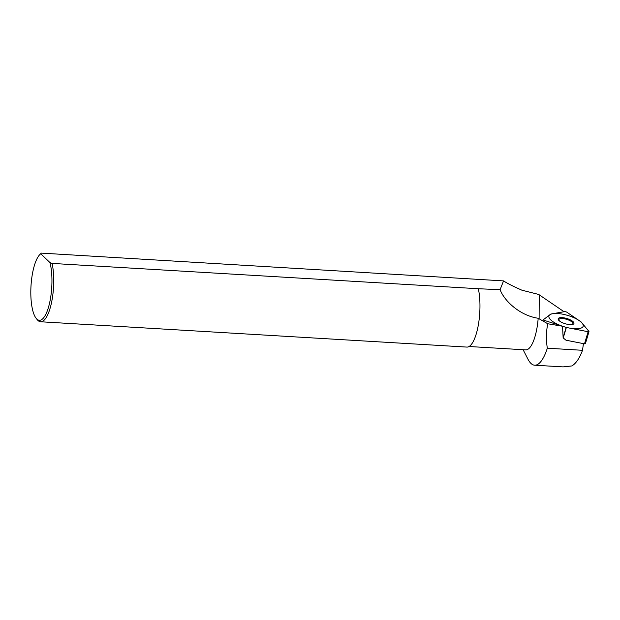 <?xml version="1.0" encoding="UTF-8"?>
<svg xmlns="http://www.w3.org/2000/svg" width="620" height="620" viewBox="0 0 620 620"><rect width="100%" height="100%" fill="white"/><g stroke="black" fill="none" stroke-linecap="round" stroke-linejoin="round"><path stroke-width="0.93" d="M469.061 346.51L525.706 349.874A34.472 10.61 93.4 0 0 538.191 318.269L547.77 323.764C546.143 331.63 545.995 339.783 547.328 348.208L582.505 350.3C579.514 358.313 575.964 363.529 571.849 365.94L563.092 366.893L534.649 365.203A49.243 15.159 93.4 0 1 527.984 359.228L523.11 349.726M547.328 348.208A49.243 15.159 93.4 0 1 534.649 365.203M538.191 318.269C519.886 315.596 504.293 300.917 500.1 289.687L503.549 280.899C506.865 283.146 512.98 286.238 521.893 290.191L538.679 294.446L564.053 311.728L550.816 314.046L543.043 319.966L562.526 326.244L547.77 323.764M582.505 350.3L583.443 343.62M585.311 343.526L584.497 343.829L566.006 340.21L563.146 337.885L562.526 326.244M503.549 280.899L41.315 253.107L40.749 253.766L49.988 262.593L52.096 263.415L478.338 288.734A35.17 10.827 93.4 0 1 478.012 326.709A35.17 10.827 93.4 0 1 466.868 347.084L40.626 321.764A35.17 10.827 -86.6 0 0 51.77 301.382A35.17 10.827 -86.6 0 0 52.096 263.415M478.338 288.734L500.1 289.687M41.315 253.107A35.17 10.827 -86.6 0 0 41.191 253.224L39.913 254.487A33.767 10.393 -86.6 0 0 31 285.96A33.767 10.393 -86.6 0 0 36.123 318.269A33.767 10.393 -86.6 0 0 49.212 304.583A33.767 10.393 -86.6 0 0 49.988 262.593M36.123 318.269L37.239 319.672A35.17 10.827 -86.6 0 0 40.626 321.764M40.749 253.766A33.767 10.393 -86.6 0 0 39.913 254.487M581.103 321.927L588.938 331.421L581.103 321.927M588.124 331.731L588.938 331.421L588.124 331.731L566.176 327.422L544.321 320.377L566.176 327.422L588.124 331.731L584.497 343.829M543.469 319.641L544.321 320.377L543.469 319.641L550.785 314.069L564.898 311.581L550.785 314.069L543.469 319.641M566.556 312.015L564.898 311.581L566.556 312.015L581.002 321.842L566.556 312.015M570.098 324.64A8.23 2.736 -163.3 0 1 559.325 320.858A8.23 2.736 -163.3 0 1 561.999 317.618A8.23 2.736 -163.3 0 1 572.237 320.982A8.23 2.736 -163.3 0 1 571.818 324.601A8.23 2.736 -163.3 0 1 570.098 324.64M571.369 324.64A7.262 2.41 16.7 0 0 572.849 323.717A7.262 2.41 16.7 0 0 569.648 320.509A7.262 2.41 16.7 0 0 562.325 318.541A7.262 2.41 -163.3 0 0 558.946 319.556A7.262 2.41 -163.3 0 0 559.674 321.137M557.264 313.503A17.864 5.944 16.7 0 0 551.265 320.377A17.864 5.944 16.7 0 0 574.841 328.747A17.864 5.944 16.7 0 0 580.839 321.873A17.864 5.944 16.7 0 0 557.264 313.503M539.106 318.804L539.237 294.833M566.176 327.422L563.13 337.59M566.362 327.469L563.224 337.947M589 331.615L585.381 343.72"/></g></svg>
